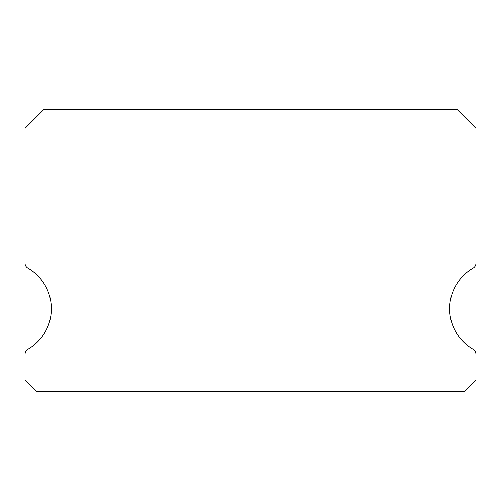 <?xml version="1.0" encoding="UTF-8"?>
<svg xmlns="http://www.w3.org/2000/svg" width="501" height="501" viewBox="0 0 501 501"><rect width="100%" height="100%" fill="white"/><g stroke="black" fill="none" stroke-linecap="round" stroke-linejoin="round"><path stroke-width="0.75" d="M473.132 349.416A46.969 46.969 0 0 1 473.132 268.066A5.636 5.636 0 0 0 475.95 263.182L475.95 128.381L457.162 109.594L43.837 109.594L25.05 128.381L25.05 263.182A5.636 5.636 0 0 0 27.868 268.066A46.969 46.969 0 0 1 27.868 349.416A5.636 5.636 0 0 0 25.05 354.301L25.05 380.134L36.322 391.406L464.677 391.406L475.95 380.134L475.95 354.301A5.636 5.636 0 0 0 473.132 349.416M25.05 128.381L25.05 263.182M475.95 380.134L475.95 354.301"/></g></svg>
